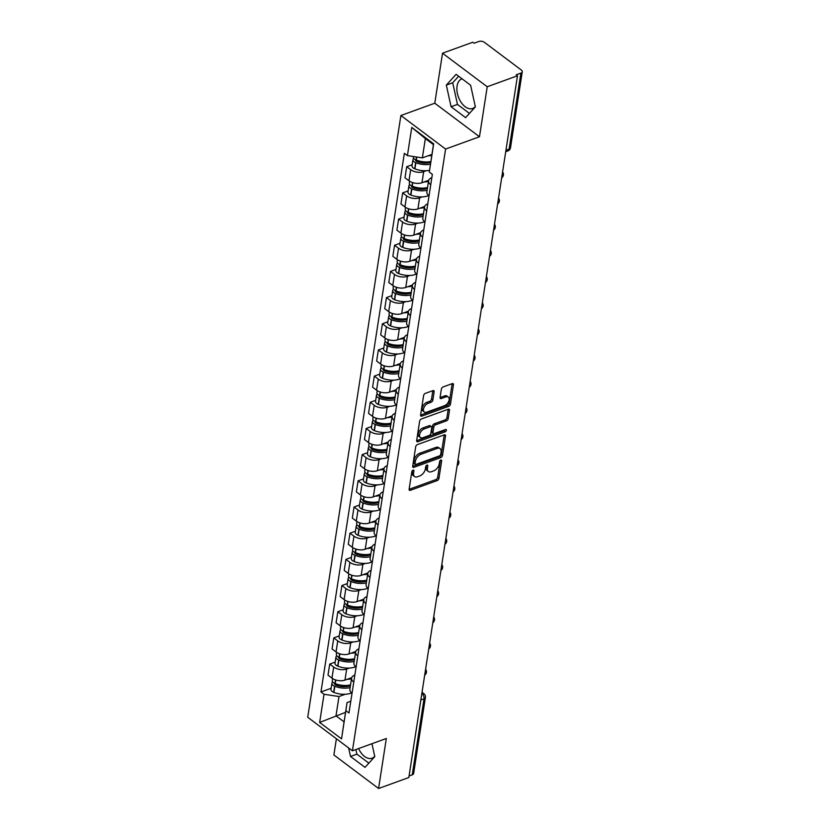 <?xml version="1.0" encoding="UTF-8"?>
<svg xmlns="http://www.w3.org/2000/svg" width="830" height="830" viewBox="0 0 830 830"><rect width="100%" height="100%" fill="white"/><g stroke="black" fill="none" stroke-linecap="round" stroke-linejoin="round"><path stroke-width="1.25" d="M413.05 470.174A1.39 0.82 126.9 0 0 411.825 471.699L409.117 489.202A1.982 1.172 126.9 0 0 409.418 490.25A1.982 1.172 126.9 0 0 410.352 490.312L437.213 480.56A1.982 1.172 126.9 0 0 438.956 478.371L441.664 460.878A1.39 0.82 126.9 0 0 441.456 460.142A1.39 0.82 126.9 0 0 440.803 460.1A1.39 0.82 126.9 0 0 439.578 461.636L439.226 463.897A6.339 3.745 126.9 0 1 433.634 470.901L431.403 471.71A6.339 3.745 126.9 0 1 428.405 471.513A6.339 3.745 126.9 0 1 427.44 468.172L427.792 465.91A1.39 0.82 126.9 0 0 427.575 465.174A1.39 0.82 126.9 0 0 426.921 465.132A1.39 0.82 126.9 0 0 425.707 466.668L425.354 468.929A6.339 3.745 126.9 0 1 419.762 475.932L417.521 476.752A6.339 3.745 126.9 0 1 414.533 476.545A6.339 3.745 126.9 0 1 413.568 473.204L413.911 470.942A1.39 0.82 126.9 0 0 413.703 470.216A1.39 0.82 126.9 0 0 413.05 470.174M374.704 756.244A15.749 9.431 70.1 0 1 372.016 758.205A15.749 9.431 70.1 0 1 358.581 748.567M475.289 106.51A15.749 9.431 70.1 0 1 472.602 108.481A15.749 9.431 70.1 0 1 461.283 102.578A15.749 9.431 70.1 0 1 457.071 86.04A15.749 9.431 70.1 0 1 461.864 78.871A15.749 9.431 70.1 0 1 462.04 78.808M434.132 391.75A1.982 1.172 126.9 0 0 433.831 390.702A1.982 1.172 126.9 0 0 432.897 390.639L425.354 393.379A1.982 1.172 126.9 0 0 423.611 395.568L420.603 415A1.982 1.172 126.9 0 0 420.903 416.048A1.982 1.172 126.9 0 0 421.837 416.11L448.698 406.358A1.982 1.172 126.9 0 0 450.441 404.169L453.45 384.736A1.982 1.172 126.9 0 0 453.149 383.699A1.982 1.172 126.9 0 0 452.215 383.636L443.116 386.936A1.982 1.172 126.9 0 0 441.363 389.125L440.076 397.446A1.982 1.172 126.9 0 0 440.388 398.483A1.982 1.172 126.9 0 0 441.321 398.545L445.835 396.906A5.302 3.133 126.9 0 1 448.335 397.072A5.302 3.133 126.9 0 1 448.625 401.544A5.302 3.133 126.9 0 1 444.465 405.725L426.786 412.137A5.302 3.133 126.9 0 1 424.286 411.971A5.302 3.133 126.9 0 1 423.985 407.499A5.302 3.133 126.9 0 1 428.145 403.328L431.092 402.26A1.982 1.172 126.9 0 0 432.845 400.07L434.132 391.75L432.824 390.774A1.982 1.172 126.9 0 0 432.845 390.66M445.586 149.058L479.481 136.753L487.22 86.756L517.474 75.779L408.837 777.523L378.584 788.5L386.324 738.493L352.428 750.797L445.586 149.058L400.89 115.515L307.733 717.255L352.428 750.797M417.428 444.6A1.982 1.172 126.9 0 0 415.685 446.789L412.676 466.221A1.982 1.172 126.9 0 0 412.977 467.269A1.982 1.172 126.9 0 0 413.911 467.332L440.772 457.589A1.982 1.172 126.9 0 0 442.514 455.4L445.523 435.958A1.982 1.172 126.9 0 0 445.222 434.92A1.982 1.172 126.9 0 0 444.289 434.858L417.428 444.6M416.639 440.616L419.648 421.173A1.982 1.172 126.9 0 1 421.391 418.984L448.252 409.242A1.982 1.172 126.9 0 1 449.186 409.304A1.982 1.172 126.9 0 1 449.487 410.352L448.2 418.662A1.982 1.172 126.9 0 1 446.457 420.852L435.563 424.804A1.982 1.172 126.9 0 0 433.81 426.994L432.959 432.513A1.982 1.172 126.9 0 0 433.26 433.561A1.982 1.172 126.9 0 0 434.194 433.623L445.534 429.504A1.39 0.82 126.9 0 1 446.187 429.546A1.39 0.82 126.9 0 1 446.27 430.718A1.39 0.82 126.9 0 1 445.181 431.808L417.874 441.716A1.982 1.172 126.9 0 1 416.94 441.653A1.982 1.172 126.9 0 1 416.639 440.616M487.22 86.756L442.525 53.213L472.778 42.237L474.075 43.212L478.796 41.5A4.036 2.189 8.8 0 1 484.44 42.351L521.313 70.031A4.036 2.189 8.8 0 1 522.267 71.754L510.502 147.761A4.036 2.189 -171.2 0 1 509.112 149.099L520.887 73.092A4.036 2.189 8.8 0 0 522.267 71.754M336.399 738.762L333.888 754.958L378.584 788.5M442.525 53.213L434.785 103.211L400.89 115.515M517.474 75.779L516.167 74.793L520.887 73.092M420.841 699.97L424.016 698.818A4.036 2.189 -171.2 0 0 425.396 697.48L413.631 773.498A4.036 2.189 -171.2 0 1 412.251 774.836L424.016 698.818A4.036 2.417 -109.9 0 0 421.931 693.507L421.848 693.455M409.076 775.988L412.251 774.836M353.756 682.115A9.286 5.022 -171.2 0 1 351.578 678.162L349.866 689.232A9.286 5.022 8.8 0 0 352.034 693.185M349.233 668.098L346.681 669.022A9.286 5.022 -171.2 0 1 333.691 667.061L331.979 678.131A9.286 5.022 8.8 0 0 344.969 680.092L351.713 677.654M331.979 678.131L328.006 675.153L329.718 664.073L335.175 662.101M351.578 678.162A9.286 5.022 -171.2 0 1 354.763 675.081L354.846 675.049M333.691 667.061L329.718 664.073M357.803 655.939A9.286 5.022 -171.2 0 1 355.634 651.986L353.912 663.056A9.286 5.022 8.8 0 0 356.091 667.009M339.231 635.915L333.774 637.897L332.062 648.977L336.036 651.955A9.286 5.022 8.8 0 0 349.025 653.916L355.759 651.477M355.634 651.986A9.286 5.022 -171.2 0 1 358.819 648.904L358.902 648.873M353.29 641.922L350.737 642.845A9.286 5.022 -171.2 0 1 337.748 640.885L333.774 637.897M361.859 629.763A9.286 5.022 -171.2 0 1 359.681 625.81L357.969 636.88A9.286 5.022 8.8 0 0 360.147 640.833M343.278 609.739L337.831 611.72L336.108 622.801L340.082 625.779A9.286 5.022 8.8 0 0 353.072 627.739L359.815 625.291M359.681 625.81A9.286 5.022 -171.2 0 1 362.866 622.728L362.949 622.697M357.336 615.736L354.784 616.669A9.286 5.022 -171.2 0 1 341.804 614.708L337.831 611.72M365.906 603.576A9.286 5.022 -171.2 0 1 363.737 599.634L362.025 610.704A9.286 5.022 8.8 0 0 364.194 614.657M347.334 583.563L341.877 585.544L340.165 596.625L344.139 599.602A9.286 5.022 8.8 0 0 357.128 601.563L363.862 599.115M363.737 599.634A9.286 5.022 -171.2 0 1 366.922 596.552L367.005 596.521M361.392 589.559L358.84 590.493A9.286 5.022 -171.2 0 1 345.851 588.532L341.877 585.544M369.962 577.4A9.286 5.022 -171.2 0 1 367.783 573.457L366.072 584.528A9.286 5.022 8.8 0 0 368.25 588.48M351.391 557.387L345.934 559.368L344.211 570.438L348.195 573.426A9.286 5.022 8.8 0 0 361.175 575.387L367.918 572.939M367.783 573.457A9.286 5.022 -171.2 0 1 370.969 570.376L371.052 570.345M365.449 563.383L362.897 564.317A9.286 5.022 -171.2 0 1 349.907 562.356L345.934 559.368M374.019 551.224A9.286 5.022 -171.2 0 1 371.84 547.271L370.128 558.351A9.286 5.022 8.8 0 0 372.296 562.304M355.437 531.21L349.98 533.192L348.268 544.262L352.242 547.25A9.286 5.022 8.8 0 0 365.231 549.211L371.975 546.763M371.84 547.271A9.286 5.022 -171.2 0 1 375.025 544.2L375.108 544.169M369.495 537.207L366.943 538.13A9.286 5.022 -171.2 0 1 353.954 536.17L349.98 533.192M378.065 525.048A9.286 5.022 -171.2 0 1 375.897 521.095L374.174 532.175A9.286 5.022 8.8 0 0 376.353 536.128M359.494 505.034L354.037 507.016L352.325 518.086L356.298 521.074A9.286 5.022 8.8 0 0 369.288 523.035L376.021 520.586M375.897 521.095A9.286 5.022 -171.2 0 1 379.071 518.024L379.165 517.993M373.552 511.031L371 511.954A9.286 5.022 -171.2 0 1 358.01 509.994L354.037 507.016M382.122 498.872A9.286 5.022 -171.2 0 1 379.943 494.919L378.231 505.999A9.286 5.022 8.8 0 0 380.41 509.952M363.54 478.858L358.093 480.84L356.371 491.91L360.345 494.898A9.286 5.022 8.8 0 0 373.334 496.859L380.078 494.41M379.943 494.919A9.286 5.022 -171.2 0 1 383.128 491.848L383.211 491.817M377.598 484.855L375.046 485.778A9.286 5.022 -171.2 0 1 362.067 483.817L358.093 480.84M386.168 472.695A9.286 5.022 -171.2 0 1 384 468.743L382.288 479.823A9.286 5.022 8.8 0 0 384.456 483.766M367.597 452.682L362.139 454.664L360.428 465.734L364.401 468.722A9.286 5.022 8.8 0 0 377.391 470.683L384.124 468.234M384 468.743A9.286 5.022 -171.2 0 1 387.185 465.672L387.268 465.64M381.655 458.679L379.103 459.602A9.286 5.022 -171.2 0 1 366.113 457.641L362.139 454.664M390.225 446.519A9.286 5.022 -171.2 0 1 388.046 442.566L386.334 453.647A9.286 5.022 8.8 0 0 388.513 457.589M371.653 426.506L366.196 428.488L364.474 439.558L368.458 442.535A9.286 5.022 8.8 0 0 381.437 444.507L388.181 442.058M388.046 442.566A9.286 5.022 -171.2 0 1 391.231 439.485L391.314 439.464M385.711 432.503L383.159 433.426A9.286 5.022 -171.2 0 1 370.17 431.465L366.196 428.488M394.281 420.343A9.286 5.022 -171.2 0 1 392.102 416.39L390.391 427.46A9.286 5.022 8.8 0 0 392.559 431.413M375.7 400.33L370.242 402.301L368.53 413.382L372.504 416.359A9.286 5.022 8.8 0 0 385.494 418.32L392.237 415.882M392.102 416.39A9.286 5.022 -171.2 0 1 395.288 413.309L395.37 413.278M389.758 406.327L387.205 407.25A9.286 5.022 -171.2 0 1 374.216 405.289L370.242 402.301M398.327 394.167A9.286 5.022 -171.2 0 1 396.159 390.214L394.437 401.284A9.286 5.022 8.8 0 0 396.615 405.237M379.756 374.154L374.299 376.125L372.587 387.205L376.561 390.183A9.286 5.022 8.8 0 0 389.54 392.144L396.284 389.706M396.159 390.214A9.286 5.022 -171.2 0 1 399.334 387.133L399.427 387.102M393.814 380.15L391.262 381.074A9.286 5.022 -171.2 0 1 378.273 379.113L374.299 376.125M402.384 367.991A9.286 5.022 -171.2 0 1 400.205 364.038L398.493 375.108A9.286 5.022 8.8 0 0 400.672 379.061M383.802 347.967L378.356 349.949L376.633 361.029L380.607 364.007A9.286 5.022 8.8 0 0 393.596 365.968L400.34 363.519M400.205 364.038A9.286 5.022 -171.2 0 1 403.39 360.957L403.473 360.925M397.861 353.964L395.308 354.898A9.286 5.022 -171.2 0 1 382.329 352.937L378.356 349.949M406.43 341.804A9.286 5.022 -171.2 0 1 404.262 337.862L402.55 348.932A9.286 5.022 8.8 0 0 404.718 352.885M387.859 321.791L382.402 323.773L380.69 334.853L384.663 337.831A9.286 5.022 8.8 0 0 397.653 339.792L404.386 337.343M404.262 337.862A9.286 5.022 -171.2 0 1 407.447 334.781L407.53 334.749M401.917 327.788L399.365 328.721A9.286 5.022 -171.2 0 1 386.375 326.761L382.402 323.773M410.487 315.628A9.286 5.022 -171.2 0 1 408.308 311.686L406.596 322.756A9.286 5.022 8.8 0 0 408.775 326.709M391.916 295.615L386.458 297.596L384.736 308.677L388.72 311.655A9.286 5.022 8.8 0 0 401.699 313.615L408.443 311.167M408.308 311.686A9.286 5.022 -171.2 0 1 411.493 308.604L411.576 308.573M405.974 301.612L403.421 302.545A9.286 5.022 -171.2 0 1 390.432 300.585L386.458 297.596M414.544 289.452A9.286 5.022 -171.2 0 1 412.365 285.51L410.653 296.58A9.286 5.022 8.8 0 0 412.821 300.533M395.962 269.439L390.505 271.42L388.793 282.49L392.766 285.479A9.286 5.022 8.8 0 0 405.756 287.439L412.5 284.991M412.365 285.51A9.286 5.022 -171.2 0 1 415.55 282.428L415.633 282.397M410.02 275.436L407.468 276.359A9.286 5.022 -171.2 0 1 394.478 274.398L390.505 271.42M418.59 263.276A9.286 5.022 -171.2 0 1 416.421 259.323L414.699 270.404A9.286 5.022 8.8 0 0 416.878 274.357M400.019 243.263L394.561 245.244L392.849 256.314L396.823 259.302A9.286 5.022 8.8 0 0 409.802 261.263L416.546 258.815M416.421 259.323A9.286 5.022 -171.2 0 1 419.596 256.252L419.69 256.221M414.077 249.259L411.524 250.183A9.286 5.022 -171.2 0 1 398.535 248.222L394.561 245.244M422.646 237.1A9.286 5.022 -171.2 0 1 420.468 233.147L418.756 244.228A9.286 5.022 8.8 0 0 420.935 248.18M404.065 217.087L398.608 219.068L396.896 230.138L400.869 233.126A9.286 5.022 8.8 0 0 413.859 235.087L420.603 232.639M420.468 233.147A9.286 5.022 -171.2 0 1 423.653 230.076L423.736 230.045M418.123 223.083L415.571 224.007A9.286 5.022 -171.2 0 1 402.592 222.046L398.608 219.068M426.693 210.924A9.286 5.022 -171.2 0 1 424.524 206.971L422.812 218.051A9.286 5.022 8.8 0 0 424.981 221.994M408.121 190.91L402.664 192.892L400.952 203.962L404.926 206.95A9.286 5.022 8.8 0 0 417.915 208.911L424.649 206.463M424.524 206.971A9.286 5.022 -171.2 0 1 427.709 203.9L427.792 203.869M422.18 196.907L419.627 197.831A9.286 5.022 -171.2 0 1 406.638 195.87L402.664 192.892M430.749 184.748A9.286 5.022 -171.2 0 1 428.571 180.795L426.859 191.875A9.286 5.022 8.8 0 0 429.037 195.818M412.178 164.734L406.721 166.716L404.999 177.786L408.983 180.764A9.286 5.022 8.8 0 0 421.962 182.735L428.705 180.286M428.571 180.795A9.286 5.022 -171.2 0 1 431.756 177.713L431.839 177.693M426.236 170.731L423.684 171.654A9.286 5.022 -171.2 0 1 410.694 169.694L406.721 166.716M345.187 694.274L338.982 696.526L335.994 715.823L344.077 721.882L347.065 702.585L350.789 701.226M345.55 712.348L319.654 722.453L324.022 694.264L338.982 696.526M347.065 702.585L341.545 738.887L319.654 722.453M407.406 155.615L411.773 127.426L433.665 143.86L429.297 172.049L433.436 144.638L425.354 138.579L422.366 157.876L407.406 155.615L404.345 153.322L320.961 691.961L324.022 694.264M345.913 710.688L348.974 712.991L432.357 174.341L429.297 172.049M348.631 747.944L350.499 756.462L365.024 767.356L374.787 756.618L371.954 743.711M479.481 136.753L434.785 103.211M456.095 74.347L446.333 85.096L451.084 106.738L465.599 117.632L475.372 106.883L470.62 85.241L456.095 74.347M422.366 157.876L431.922 154.411M331.129 688.278L320.961 691.961M341.545 738.887L344.077 721.882M433.436 144.638L433.665 143.86M425.354 138.579L411.773 127.426M355.873 749.542L356.879 754.148L368.862 763.133M356.879 754.148L350.499 756.462M458.637 76.256L452.713 82.772L457.465 104.414L469.448 113.409M452.713 82.772L446.333 85.096M457.465 104.414L451.084 106.738M412.531 470.486L412.261 472.229A6.339 3.745 126.9 0 0 413.226 475.569L414.533 476.545M428.405 471.513L427.108 470.537A6.339 3.745 126.9 0 1 426.132 467.197L426.402 465.454M409.107 489.316L435.906 479.584A1.982 1.172 126.9 0 0 437.659 477.395L440.284 460.422M412.655 466.336L439.464 456.604A1.982 1.172 126.9 0 0 441.207 454.415L444.216 434.982A1.982 1.172 126.9 0 0 444.237 434.879M415.042 463.659A1.39 0.82 126.9 0 0 415.259 464.385A1.39 0.82 126.9 0 0 415.913 464.427L439.485 455.877A1.39 0.82 126.9 0 0 440.709 454.342L441.072 451.956A6.339 3.745 126.9 0 0 440.108 448.615A6.339 3.745 126.9 0 0 437.12 448.418L421.007 454.269A6.339 3.745 126.9 0 0 415.415 461.273L415.042 463.659L413.745 462.673A1.39 0.82 126.9 0 0 413.952 463.41L415.259 464.385M440.108 448.615L438.8 447.64A6.339 3.745 126.9 0 0 435.812 447.443L437.12 448.418M413.745 462.673L414.108 460.287A6.339 3.745 126.9 0 1 419.7 453.284L435.812 447.443M433.26 433.561L431.963 432.575A1.982 1.172 126.9 0 1 431.662 431.538L432.513 426.018A1.982 1.172 126.9 0 1 434.256 423.829L445.15 419.876A1.982 1.172 126.9 0 0 446.903 417.687L448.19 409.377A1.982 1.172 126.9 0 0 448.2 409.263M416.629 440.72L443.874 430.832A1.39 0.82 126.9 0 0 444.984 429.712M424.255 428.913A5.302 3.133 126.9 0 0 420.094 433.084A5.302 3.133 126.9 0 0 420.395 437.555A5.302 3.133 126.9 0 0 422.895 437.721L429.12 435.46A1.982 1.172 126.9 0 0 430.874 433.27L431.725 427.751A1.982 1.172 126.9 0 0 431.424 426.713A1.982 1.172 126.9 0 0 430.49 426.651L424.255 428.913L422.958 427.927A5.302 3.133 126.9 0 0 418.797 432.108A5.302 3.133 126.9 0 0 419.088 436.58L420.395 437.555M431.424 426.713L430.116 425.728A1.982 1.172 126.9 0 0 429.183 425.676L430.49 426.651M422.958 427.927L429.183 425.676M424.286 411.971L422.978 410.995A5.302 3.133 126.9 0 1 422.688 406.524A5.302 3.133 126.9 0 1 426.848 402.343L429.795 401.274A1.982 1.172 126.9 0 0 431.538 399.085L432.824 390.774M448.335 397.072L447.028 396.097A5.302 3.133 126.9 0 0 444.527 395.931L445.835 396.906M440.066 397.549L444.527 395.931M420.592 415.114L447.391 405.382A1.982 1.172 126.9 0 0 449.144 403.193L452.153 383.761A1.982 1.172 126.9 0 0 452.163 383.647M350.405 685.715A12.72 6.879 -171.2 0 1 350.167 685.808A12.72 6.879 -171.2 0 1 336.057 685.134L335.808 685.03A2.469 1.338 -171.2 0 1 334.511 683.588A2.469 1.338 -171.2 0 1 334.604 683.308M351.681 692.894A15.345 8.3 -171.2 0 1 350.914 693.195A15.345 8.3 -171.2 0 1 333.888 692.386L333.639 692.293A5.094 2.76 -171.2 0 1 330.963 689.305L331.917 683.183A5.094 2.76 8.8 0 0 334.583 686.161L334.843 686.265A15.345 8.3 8.8 0 0 350.115 687.593M350.53 684.916A15.345 8.3 -171.2 0 1 335.258 683.578L334.998 683.474A5.094 2.76 -171.2 0 1 332.332 680.496L332.623 678.577M332.778 681.938A5.094 2.76 8.8 0 0 331.917 683.183M351.484 678.784A15.345 8.3 -171.2 0 1 347.002 679.355M343.879 685.456L341.078 686.472M354.462 659.539A12.72 6.879 -171.2 0 1 354.223 659.622A12.72 6.879 -171.2 0 1 340.113 658.958L339.854 658.854A2.469 1.338 -171.2 0 1 338.557 657.412A2.469 1.338 -171.2 0 1 338.661 657.132M355.728 666.718A15.345 8.3 -171.2 0 1 354.97 667.019A15.345 8.3 -171.2 0 1 337.945 666.21L337.686 666.116A5.094 2.76 -171.2 0 1 335.019 663.129L335.963 657.007A5.094 2.76 8.8 0 0 338.64 659.985L338.889 660.089A15.345 8.3 8.8 0 0 354.171 661.417M354.586 658.74A15.345 8.3 -171.2 0 1 339.304 657.402L339.055 657.298A5.094 2.76 -171.2 0 1 336.378 654.32L336.679 652.401M336.824 655.762A5.094 2.76 8.8 0 0 335.963 657.007M355.531 652.608A15.345 8.3 -171.2 0 1 351.059 653.179M347.936 659.279L345.135 660.296M358.519 633.363A12.72 6.879 -171.2 0 1 358.28 633.446A12.72 6.879 -171.2 0 1 344.16 632.782L343.911 632.678A2.469 1.338 -171.2 0 1 342.614 631.236A2.469 1.338 -171.2 0 1 342.717 630.956M359.784 640.542A15.345 8.3 -171.2 0 1 359.027 640.843A15.345 8.3 -171.2 0 1 341.991 640.034L341.742 639.93A5.094 2.76 -171.2 0 1 339.065 636.952L340.02 630.831A5.094 2.76 8.8 0 0 342.686 633.809L342.946 633.913A15.345 8.3 8.8 0 0 358.218 635.24M358.643 632.553A15.345 8.3 -171.2 0 1 343.361 631.225L343.101 631.122A5.094 2.76 -171.2 0 1 340.435 628.144L340.736 626.225M340.881 629.586A5.094 2.76 8.8 0 0 340.02 630.831M359.587 626.432A15.345 8.3 -171.2 0 1 355.115 627.003M351.993 633.093L349.181 634.11M362.565 607.187A12.72 6.879 -171.2 0 1 362.326 607.27A12.72 6.879 -171.2 0 1 348.216 606.606L347.957 606.502A2.469 1.338 -171.2 0 1 346.66 605.049A2.469 1.338 -171.2 0 1 346.764 604.779M363.831 614.366A15.345 8.3 -171.2 0 1 363.073 614.667A15.345 8.3 -171.2 0 1 346.048 613.858L345.788 613.754A5.094 2.76 -171.2 0 1 343.122 610.776L344.066 604.655A5.094 2.76 8.8 0 0 346.743 607.633L346.992 607.736A15.345 8.3 8.8 0 0 362.274 609.064M362.689 606.377A15.345 8.3 -171.2 0 1 347.407 605.049L347.158 604.946A5.094 2.76 -171.2 0 1 344.481 601.968L344.782 600.049M344.927 603.41A5.094 2.76 8.8 0 0 344.066 604.655M363.644 600.256A15.345 8.3 -171.2 0 1 359.162 600.827M356.039 606.917L353.238 607.934M366.621 581.01A12.72 6.879 -171.2 0 1 366.383 581.093A12.72 6.879 -171.2 0 1 352.262 580.419L352.013 580.326A2.469 1.338 -171.2 0 1 350.717 578.873A2.469 1.338 -171.2 0 1 350.82 578.603M367.887 588.19A15.345 8.3 -171.2 0 1 367.13 588.491A15.345 8.3 -171.2 0 1 350.104 587.682L349.845 587.578A5.094 2.76 -171.2 0 1 347.179 584.6L348.123 578.479A5.094 2.76 8.8 0 0 350.789 581.457L351.049 581.56A15.345 8.3 8.8 0 0 366.331 582.888M366.746 580.201A15.345 8.3 -171.2 0 1 351.464 578.873L351.214 578.769A5.094 2.76 -171.2 0 1 348.538 575.792L348.839 573.872M348.984 577.234A5.094 2.76 8.8 0 0 348.123 578.479M367.69 574.08A15.345 8.3 -171.2 0 1 363.218 574.651M360.096 580.741L357.294 581.757M370.668 554.824A12.72 6.879 -171.2 0 1 370.429 554.917A12.72 6.879 -171.2 0 1 356.319 554.243L356.07 554.15A2.469 1.338 -171.2 0 1 354.773 552.697A2.469 1.338 -171.2 0 1 354.867 552.427M371.944 562.014A15.345 8.3 -171.2 0 1 371.176 562.315A15.345 8.3 -171.2 0 1 354.151 561.505L353.902 561.402A5.094 2.76 -171.2 0 1 351.225 558.424L352.179 552.303A5.094 2.76 8.8 0 0 354.846 555.28L355.105 555.384A15.345 8.3 8.8 0 0 370.377 556.712M370.792 554.025A15.345 8.3 -171.2 0 1 355.52 552.697L355.261 552.593A5.094 2.76 -171.2 0 1 352.594 549.616L352.885 547.696M353.041 551.058A5.094 2.76 8.8 0 0 352.179 552.303M371.747 547.904A15.345 8.3 -171.2 0 1 367.265 548.474M364.142 554.565L361.341 555.581M374.724 528.648A12.72 6.879 -171.2 0 1 374.486 528.741A12.72 6.879 -171.2 0 1 360.376 528.067L360.116 527.973A2.469 1.338 -171.2 0 1 358.819 526.521A2.469 1.338 -171.2 0 1 358.923 526.251M375.99 535.838A15.345 8.3 -171.2 0 1 375.233 536.139A15.345 8.3 -171.2 0 1 358.207 535.329L357.948 535.226A5.094 2.76 -171.2 0 1 355.282 532.248L356.226 526.116A5.094 2.76 8.8 0 0 358.902 529.104L359.151 529.198A15.345 8.3 8.8 0 0 374.434 530.536M374.849 527.849A15.345 8.3 -171.2 0 1 359.566 526.521L359.317 526.417A5.094 2.76 -171.2 0 1 356.641 523.44L356.942 521.52M357.087 524.882A5.094 2.76 8.8 0 0 356.226 526.116M375.793 521.728A15.345 8.3 -171.2 0 1 371.321 522.288M368.198 528.388L365.397 529.405M378.781 502.472A12.72 6.879 -171.2 0 1 378.542 502.565A12.72 6.879 -171.2 0 1 364.422 501.891L364.173 501.787A2.469 1.338 -171.2 0 1 362.876 500.345A2.469 1.338 -171.2 0 1 362.98 500.065M380.047 509.662A15.345 8.3 -171.2 0 1 379.279 509.962A15.345 8.3 -171.2 0 1 362.254 509.153L362.005 509.049A5.094 2.76 -171.2 0 1 359.328 506.072L360.282 499.94A5.094 2.76 8.8 0 0 362.949 502.928L363.208 503.022A15.345 8.3 8.8 0 0 378.48 504.36M378.895 501.673A15.345 8.3 -171.2 0 1 363.623 500.345L363.364 500.241A5.094 2.76 -171.2 0 1 360.697 497.263L360.988 495.334M361.143 498.706A5.094 2.76 8.8 0 0 360.282 499.94M379.85 495.552A15.345 8.3 -171.2 0 1 375.378 496.112M372.255 502.212L369.443 503.229M382.827 476.296A12.72 6.879 -171.2 0 1 382.589 476.389A12.72 6.879 -171.2 0 1 368.479 475.715L368.219 475.611A2.469 1.338 -171.2 0 1 366.922 474.169A2.469 1.338 -171.2 0 1 367.026 473.889M384.093 483.485A15.345 8.3 -171.2 0 1 383.336 483.786A15.345 8.3 -171.2 0 1 366.31 482.977L366.051 482.873A5.094 2.76 -171.2 0 1 363.384 479.896L364.329 473.764A5.094 2.76 8.8 0 0 367.005 476.742L367.254 476.845A15.345 8.3 8.8 0 0 382.537 478.184M382.952 475.497A15.345 8.3 -171.2 0 1 367.669 474.169L367.42 474.065A5.094 2.76 -171.2 0 1 364.744 471.077L365.044 469.158M365.19 472.529A5.094 2.76 8.8 0 0 364.329 473.764M383.896 469.365A15.345 8.3 -171.2 0 1 379.424 469.936M376.301 476.036L373.5 477.053M386.884 450.119A12.72 6.879 -171.2 0 1 386.645 450.213A12.72 6.879 -171.2 0 1 372.525 449.538L372.276 449.435A2.469 1.338 -171.2 0 1 370.979 447.993A2.469 1.338 -171.2 0 1 371.083 447.712M388.15 457.309A15.345 8.3 -171.2 0 1 387.392 457.61A15.345 8.3 -171.2 0 1 370.367 456.801L370.107 456.697A5.094 2.76 -171.2 0 1 367.441 453.709L368.385 447.588A5.094 2.76 8.8 0 0 371.052 450.565L371.311 450.669A15.345 8.3 8.8 0 0 386.593 452.008M387.008 449.321A15.345 8.3 -171.2 0 1 371.726 447.982L371.477 447.889A5.094 2.76 -171.2 0 1 368.8 444.901L369.101 442.981M369.246 446.353A5.094 2.76 8.8 0 0 368.385 447.588M387.952 443.189A15.345 8.3 -171.2 0 1 383.481 443.76M380.358 449.86L377.546 450.877M390.93 423.943A12.72 6.879 -171.2 0 1 390.691 424.037A12.72 6.879 -171.2 0 1 376.581 423.362L376.322 423.259A2.469 1.338 -171.2 0 1 375.036 421.816A2.469 1.338 -171.2 0 1 375.129 421.536M392.206 431.123A15.345 8.3 -171.2 0 1 391.438 431.424A15.345 8.3 -171.2 0 1 374.413 430.614L374.164 430.521A5.094 2.76 -171.2 0 1 371.487 427.533L372.442 421.412A5.094 2.76 8.8 0 0 375.108 424.389L375.368 424.493A15.345 8.3 8.8 0 0 390.639 425.821M391.055 423.144A15.345 8.3 -171.2 0 1 375.783 421.806L375.523 421.713A5.094 2.76 -171.2 0 1 372.857 418.725L373.147 416.805M373.303 420.167A5.094 2.76 8.8 0 0 372.442 421.412M392.009 417.013A15.345 8.3 -171.2 0 1 387.527 417.583M384.404 423.684L381.603 424.701M394.987 397.767A12.72 6.879 -171.2 0 1 394.748 397.85A12.72 6.879 -171.2 0 1 380.638 397.186L380.379 397.082A2.469 1.338 -171.2 0 1 379.082 395.64A2.469 1.338 -171.2 0 1 379.186 395.36M396.252 404.947A15.345 8.3 -171.2 0 1 395.495 405.248A15.345 8.3 -171.2 0 1 378.47 404.438L378.21 404.345A5.094 2.76 -171.2 0 1 375.544 401.357L376.488 395.236A5.094 2.76 8.8 0 0 379.165 398.213L379.414 398.317A15.345 8.3 8.8 0 0 394.696 399.645M395.111 396.968A15.345 8.3 -171.2 0 1 379.829 395.63L379.58 395.526A5.094 2.76 -171.2 0 1 376.903 392.549L377.204 390.629M377.349 393.991A5.094 2.76 8.8 0 0 376.488 395.236M396.055 390.837A15.345 8.3 -171.2 0 1 391.584 391.407M388.461 397.508L385.66 398.525M399.033 371.591A12.72 6.879 -171.2 0 1 398.805 371.674A12.72 6.879 -171.2 0 1 384.684 371.01L384.435 370.906A2.469 1.338 -171.2 0 1 383.138 369.464A2.469 1.338 -171.2 0 1 383.242 369.184M400.309 378.771A15.345 8.3 -171.2 0 1 399.541 379.071A15.345 8.3 -171.2 0 1 382.516 378.262L382.267 378.158A5.094 2.76 -171.2 0 1 379.59 375.181L380.545 369.06A5.094 2.76 8.8 0 0 383.211 372.037L383.47 372.141A15.345 8.3 8.8 0 0 398.742 373.469M399.157 370.782A15.345 8.3 -171.2 0 1 383.885 369.454L383.626 369.35A5.094 2.76 -171.2 0 1 380.96 366.372L381.25 364.453M381.406 367.815A5.094 2.76 8.8 0 0 380.545 369.06M400.112 364.661A15.345 8.3 -171.2 0 1 395.64 365.231M392.517 371.321L389.706 372.348M403.09 345.415A12.72 6.879 -171.2 0 1 402.851 345.498A12.72 6.879 -171.2 0 1 388.741 344.834L388.482 344.73A2.469 1.338 -171.2 0 1 387.185 343.278A2.469 1.338 -171.2 0 1 387.288 343.008M404.355 352.594A15.345 8.3 -171.2 0 1 403.598 352.895A15.345 8.3 -171.2 0 1 386.573 352.086L386.313 351.982A5.094 2.76 -171.2 0 1 383.647 349.005L384.591 342.883A5.094 2.76 8.8 0 0 387.268 345.861L387.517 345.965A15.345 8.3 8.8 0 0 402.799 347.293M403.214 344.606A15.345 8.3 -171.2 0 1 387.932 343.278L387.683 343.174A5.094 2.76 -171.2 0 1 385.006 340.196L385.307 338.277M385.452 341.638A5.094 2.76 8.8 0 0 384.591 342.883M404.158 338.484A15.345 8.3 -171.2 0 1 399.687 339.055M396.564 345.145L393.762 346.162M407.146 319.239A12.72 6.879 -171.2 0 1 406.908 319.322A12.72 6.879 -171.2 0 1 392.787 318.658L392.538 318.554A2.469 1.338 -171.2 0 1 391.241 317.101A2.469 1.338 -171.2 0 1 391.345 316.832M408.412 326.418A15.345 8.3 -171.2 0 1 407.655 326.719A15.345 8.3 -171.2 0 1 390.629 325.91L390.37 325.806A5.094 2.76 -171.2 0 1 387.703 322.829L388.648 316.707A5.094 2.76 8.8 0 0 391.314 319.685L391.573 319.789A15.345 8.3 8.8 0 0 406.856 321.117M407.271 318.43A15.345 8.3 -171.2 0 1 391.988 317.101L391.729 316.998A5.094 2.76 -171.2 0 1 389.063 314.02L389.363 312.101M389.509 315.462A5.094 2.76 8.8 0 0 388.648 316.707M408.215 312.308A15.345 8.3 -171.2 0 1 403.743 312.879M400.62 318.969L397.809 319.986M411.192 293.063A12.72 6.879 -171.2 0 1 410.954 293.146A12.72 6.879 -171.2 0 1 396.844 292.471L396.584 292.378A2.469 1.338 -171.2 0 1 395.298 290.925A2.469 1.338 -171.2 0 1 395.391 290.656M412.458 300.242A15.345 8.3 -171.2 0 1 411.701 300.543A15.345 8.3 -171.2 0 1 394.675 299.734L394.426 299.63A5.094 2.76 -171.2 0 1 391.75 296.652L392.704 290.531A5.094 2.76 8.8 0 0 395.37 293.509L395.63 293.613A15.345 8.3 8.8 0 0 410.902 294.94M411.317 292.253A15.345 8.3 -171.2 0 1 396.045 290.925L395.786 290.822A5.094 2.76 -171.2 0 1 393.119 287.844L393.41 285.925M393.565 289.286A5.094 2.76 8.8 0 0 392.704 290.531M412.271 286.132A15.345 8.3 -171.2 0 1 407.789 286.703M404.667 292.793L401.865 293.81M415.249 266.876A12.72 6.879 -171.2 0 1 415.01 266.97A12.72 6.879 -171.2 0 1 400.9 266.295L400.641 266.202A2.469 1.338 -171.2 0 1 399.344 264.749A2.469 1.338 -171.2 0 1 399.448 264.48M416.515 274.066A15.345 8.3 -171.2 0 1 415.757 274.367A15.345 8.3 -171.2 0 1 398.732 273.558L398.473 273.454A5.094 2.76 -171.2 0 1 395.806 270.476L396.75 264.345A5.094 2.76 8.8 0 0 399.427 267.333L399.676 267.436A15.345 8.3 8.8 0 0 414.959 268.764M415.374 266.077A15.345 8.3 -171.2 0 1 400.091 264.749L399.842 264.646A5.094 2.76 -171.2 0 1 397.165 261.668L397.466 259.749M397.612 263.11A5.094 2.76 8.8 0 0 396.75 264.345M416.318 259.956A15.345 8.3 -171.2 0 1 411.846 260.527M408.723 266.617L405.922 267.634M419.295 240.7A12.72 6.879 -171.2 0 1 419.067 240.793A12.72 6.879 -171.2 0 1 404.947 240.119L404.698 240.015A2.469 1.338 -171.2 0 1 403.401 238.573A2.469 1.338 -171.2 0 1 403.505 238.293M420.571 247.89A15.345 8.3 -171.2 0 1 419.804 248.191A15.345 8.3 -171.2 0 1 402.778 247.382L402.529 247.278A5.094 2.76 -171.2 0 1 399.853 244.3L400.807 238.169A5.094 2.76 8.8 0 0 403.473 241.157L403.733 241.25A15.345 8.3 8.8 0 0 419.005 242.588M419.42 239.901A15.345 8.3 -171.2 0 1 404.148 238.573L403.888 238.469A5.094 2.76 -171.2 0 1 401.222 235.492L401.513 233.562M401.668 236.934A5.094 2.76 8.8 0 0 400.807 238.169M420.374 233.78A15.345 8.3 -171.2 0 1 415.903 234.34M412.78 240.441L409.968 241.457M423.352 214.524A12.72 6.879 -171.2 0 1 423.113 214.617A12.72 6.879 -171.2 0 1 409.003 213.943L408.744 213.839A2.469 1.338 -171.2 0 1 407.447 212.397A2.469 1.338 -171.2 0 1 407.551 212.117M424.618 221.714A15.345 8.3 -171.2 0 1 423.86 222.015A15.345 8.3 -171.2 0 1 406.835 221.205L406.576 221.102A5.094 2.76 -171.2 0 1 403.909 218.124L404.853 211.992A5.094 2.76 8.8 0 0 407.53 214.98L407.779 215.074A15.345 8.3 8.8 0 0 423.061 216.412M423.476 213.725A15.345 8.3 -171.2 0 1 408.194 212.397L407.945 212.293A5.094 2.76 -171.2 0 1 405.268 209.305L405.569 207.386M405.714 210.758A5.094 2.76 8.8 0 0 404.853 211.992M424.421 207.604A15.345 8.3 -171.2 0 1 419.949 208.164M416.826 214.265L414.025 215.281M427.409 188.348A12.72 6.879 -171.2 0 1 427.17 188.441A12.72 6.879 -171.2 0 1 413.05 187.767L412.801 187.663A2.469 1.338 -171.2 0 1 411.504 186.221A2.469 1.338 -171.2 0 1 411.607 185.941M428.674 195.538A15.345 8.3 -171.2 0 1 427.917 195.839A15.345 8.3 -171.2 0 1 410.892 195.029L410.632 194.925A5.094 2.76 -171.2 0 1 407.966 191.948L408.91 185.816A5.094 2.76 8.8 0 0 411.576 188.794L411.836 188.898A15.345 8.3 8.8 0 0 427.118 190.236M427.533 187.549A15.345 8.3 -171.2 0 1 412.251 186.21L411.991 186.117A5.094 2.76 -171.2 0 1 409.325 183.129L409.626 181.21M409.771 184.582A5.094 2.76 8.8 0 0 408.91 185.816M428.477 181.417A15.345 8.3 -171.2 0 1 424.006 181.988M420.883 188.088L418.071 189.105M430.677 162.441A12.72 6.879 -171.2 0 1 417.106 161.591L416.847 161.487A2.469 1.338 -171.2 0 1 415.56 160.045A2.469 1.338 -171.2 0 1 415.654 159.765M430.822 161.539A15.345 8.3 -171.2 0 1 416.307 160.034L416.048 159.941A5.094 2.76 -171.2 0 1 413.382 156.953L413.444 156.528M413.828 158.395A5.094 2.76 8.8 0 0 412.967 159.64A5.094 2.76 8.8 0 0 415.633 162.618L415.882 162.722A15.345 8.3 8.8 0 0 430.407 164.216M429.546 170.326A15.345 8.3 -171.2 0 1 414.938 168.843L414.689 168.749A5.094 2.76 -171.2 0 1 412.012 165.761L412.967 159.64M431.766 155.407A15.345 8.3 -171.2 0 1 428.052 155.812M424.929 161.912L422.128 162.929M421.837 693.538L421.931 693.507A4.036 2.386 126.9 0 1 423.829 693.631L422.034 692.282M406.638 195.87L404.926 206.95M402.592 222.046L400.869 233.126M398.535 248.222L396.823 259.302M394.478 274.398L392.766 285.479M390.432 300.585L388.72 311.655M386.375 326.761L384.663 337.831M382.329 352.937L380.607 364.007M378.273 379.113L376.561 390.183M374.216 405.289L372.504 416.359M370.17 431.465L368.458 442.535M366.113 457.641L364.401 468.722M362.067 483.817L360.345 494.898M358.01 509.994L356.298 521.074M353.954 536.17L352.242 547.25M349.907 562.356L348.195 573.426M345.851 588.532L344.139 599.602M341.804 614.708L340.082 625.779M337.748 640.885L336.036 651.955M410.694 169.694L408.983 180.764M423.684 171.654L421.962 182.735M419.627 197.831L417.915 208.911M415.571 224.007L413.859 235.087M411.524 250.183L409.802 261.263M407.468 276.359L405.756 287.439M403.421 302.545L401.699 313.615M399.365 328.721L397.653 339.792M395.308 354.898L393.596 365.968M391.262 381.074L389.54 392.144M387.205 407.25L385.494 418.32M383.159 433.426L381.437 444.507M379.103 459.602L377.391 470.683M375.046 485.778L373.334 496.859M371 511.954L369.288 523.035M366.943 538.13L365.231 549.211M362.897 564.317L361.175 575.387M358.84 590.493L357.128 601.563M354.784 616.669L353.072 627.739M350.737 642.845L349.025 653.916M346.681 669.022L344.969 680.092M424.763 674.634A4.036 2.417 -109.9 0 0 425.064 672.694M428.82 648.458A4.036 2.417 -109.9 0 0 429.12 646.518M432.866 622.282A4.036 2.417 -109.9 0 0 433.167 620.342M436.922 596.106A4.036 2.417 -109.9 0 0 437.223 594.166M440.979 569.92A4.036 2.417 -109.9 0 0 441.28 567.99M445.025 543.743A4.036 2.417 -109.9 0 0 445.326 541.814M449.082 517.567A4.036 2.417 -109.9 0 0 449.383 515.638M453.128 491.391A4.036 2.417 -109.9 0 0 453.429 489.451M457.185 465.215A4.036 2.417 -109.9 0 0 457.486 463.275M461.241 439.039A4.036 2.417 -109.9 0 0 461.542 437.099M465.288 412.863A4.036 2.417 -109.9 0 0 465.589 410.923M469.344 386.687A4.036 2.417 -109.9 0 0 469.645 384.747M473.391 360.511A4.036 2.417 -109.9 0 0 473.691 358.57M477.447 334.334A4.036 2.417 -109.9 0 0 477.748 332.394M481.504 308.148A4.036 2.417 -109.9 0 0 481.805 306.218M485.55 281.972A4.036 2.417 -109.9 0 0 485.851 280.042M489.607 255.796A4.036 2.417 -109.9 0 0 489.908 253.866M493.653 229.62A4.036 2.417 -109.9 0 0 493.954 227.69M497.71 203.443A4.036 2.417 -109.9 0 0 498.01 201.503M501.766 177.267A4.036 2.417 -109.9 0 0 502.057 175.327M505.947 150.251L509.112 149.099A4.036 2.417 -109.9 0 1 507.887 150.946A4.036 4.036 0 0 0 510.502 147.761M412.261 472.229L413.568 473.204M426.817 465.184L427.792 465.91M426.132 467.197L427.44 468.172M440.699 460.142L441.664 460.878M437.659 477.395L438.956 478.371M435.906 479.584L437.213 480.56M409.097 489.368L410.352 490.312M412.946 470.216L413.911 470.942M444.216 434.982L445.523 435.958M441.207 454.415L442.514 455.4M439.464 456.604L440.772 457.589M412.655 466.387L413.911 467.332M419.7 453.284L421.007 454.269M414.108 460.287L415.415 461.273M448.19 409.377L449.487 410.352M446.903 417.687L448.2 418.662M445.15 419.876L446.457 420.852M434.256 423.829L435.563 424.804M432.513 426.018L433.81 426.994M431.662 431.538L432.959 432.513M443.874 430.832L445.181 431.808M416.619 440.782L417.874 441.716M431.538 399.085L432.845 400.07M429.795 401.274L431.092 402.26M426.848 402.343L428.145 403.328M440.066 397.601L441.321 398.545M452.153 383.761L453.45 384.736M449.144 403.193L450.441 404.169M447.391 405.382L448.698 406.358M420.582 415.166L421.837 416.11M335.548 679.926L334.998 683.474M334.583 686.161L333.639 692.293M334.843 686.265L333.888 692.386M335.227 683.567L335.071 684.626M335.808 680.009L335.258 683.578M339.605 653.75L339.055 657.298M338.64 659.985L337.686 666.116M338.889 660.089L337.945 666.21M339.283 657.391L339.117 658.449M339.864 653.833L339.304 657.402M343.651 627.573L343.101 631.122M342.686 633.809L341.742 639.93M342.946 633.913L341.991 640.034M343.911 627.656L343.174 632.273M347.708 601.397L347.158 604.946M346.743 607.633L345.788 613.754M346.992 607.736L346.048 613.858M347.386 605.039L347.22 606.087M347.967 601.48L347.407 605.049M351.764 575.221L351.214 578.769M350.789 581.457L349.845 587.578M351.049 581.56L350.104 587.682M352.013 575.304L351.277 579.911M355.811 549.045L355.261 552.593M354.846 555.28L353.902 561.402M355.105 555.384L354.151 561.505M356.07 549.128L355.333 553.735M359.867 522.869L359.317 526.417M358.902 529.104L357.948 535.226M359.151 529.198L358.207 535.329M360.116 522.952L359.38 527.558M363.913 496.693L363.364 500.241M362.949 502.928L362.005 509.049M363.208 503.022L362.254 509.153M363.592 500.334L363.436 501.382M364.173 496.776L363.623 500.345M367.97 470.506L367.42 474.065M367.005 476.742L366.051 482.873M367.254 476.845L366.31 482.977M367.649 474.158L367.483 475.206M368.23 470.589L367.669 474.169M372.016 444.33L371.477 447.889M371.052 450.565L370.107 456.697M371.311 450.669L370.367 456.801M371.705 447.972L371.539 449.03M372.276 444.413L371.726 447.982M376.073 418.154L375.523 421.713M375.108 424.389L374.164 430.521M375.368 424.493L374.413 430.614M375.751 421.796L375.596 422.854M376.332 418.237L375.783 421.806M380.13 391.978L379.58 395.526M379.165 398.213L378.21 404.345M379.414 398.317L378.47 404.438M379.808 395.62L379.642 396.678M380.379 392.061L379.829 395.63M384.176 365.802L383.626 369.35M383.211 372.037L382.267 378.158M383.47 372.141L382.516 378.262M384.435 365.885L383.699 370.502M388.233 339.626L387.683 343.174M387.268 345.861L386.313 351.982M387.517 345.965L386.573 352.086M388.492 339.709L387.745 344.315M392.279 313.45L391.729 316.998M391.314 319.685L390.37 325.806M391.573 319.789L390.629 325.91M392.538 313.533L391.802 318.139M396.335 287.273L395.786 290.822M395.37 293.509L394.426 299.63M395.63 293.613L394.675 299.734M396.014 290.915L395.858 291.963M396.595 287.356L396.045 290.925M400.392 261.097L399.842 264.646M399.427 267.333L398.473 273.454M399.676 267.436L398.732 273.558M400.07 264.739L399.904 265.787M400.641 261.18L400.091 264.749M404.438 234.921L403.888 238.469M403.473 241.157L402.529 247.278M403.733 241.25L402.778 247.382M404.117 238.563L403.961 239.611M404.698 235.004L404.148 238.573M408.495 208.745L407.945 212.293M407.53 214.98L406.576 221.102M407.779 215.074L406.835 221.205M408.173 212.387L408.007 213.435M408.754 208.818L408.194 212.397M412.541 182.559L411.991 186.117M411.576 188.794L410.632 194.925M411.836 188.898L410.892 195.029M412.801 182.642L412.064 187.258M416.504 156.995L416.048 159.941M415.633 162.618L414.689 168.749M415.882 162.722L414.938 168.843M416.764 157.036L416.12 161.082M424.69 675.132A4.036 4.036 0 0 0 425.593 669.291M428.737 648.956A4.036 4.036 0 0 0 429.65 643.115M432.793 622.78A4.036 4.036 0 0 0 433.696 616.939M436.85 596.604A4.036 4.036 0 0 0 437.752 590.763M440.896 570.428A4.036 4.036 0 0 0 441.799 564.587M444.953 544.252A4.036 4.036 0 0 0 445.855 538.411M448.999 518.065A4.036 4.036 0 0 0 449.912 512.235M453.056 491.889A4.036 4.036 0 0 0 453.958 486.048M457.112 465.713A4.036 4.036 0 0 0 458.015 459.872M461.158 439.537A4.036 4.036 0 0 0 462.061 433.696M465.215 413.361A4.036 4.036 0 0 0 466.118 407.52M469.261 387.185A4.036 4.036 0 0 0 470.174 381.344M473.318 361.009A4.036 4.036 0 0 0 474.221 355.167M477.375 334.832A4.036 4.036 0 0 0 478.277 328.991M481.421 308.656A4.036 4.036 0 0 0 482.323 302.815M485.477 282.48A4.036 4.036 0 0 0 486.38 276.639M489.524 256.294A4.036 4.036 0 0 0 490.426 250.463M493.58 230.118A4.036 4.036 0 0 0 494.483 224.287M497.637 203.941A4.036 4.036 0 0 0 498.54 198.1M501.683 177.765A4.036 4.036 0 0 0 502.586 171.924M505.719 151.734L507.887 150.946M425.396 697.48A4.036 4.036 0 0 0 423.829 693.631"/></g></svg>
